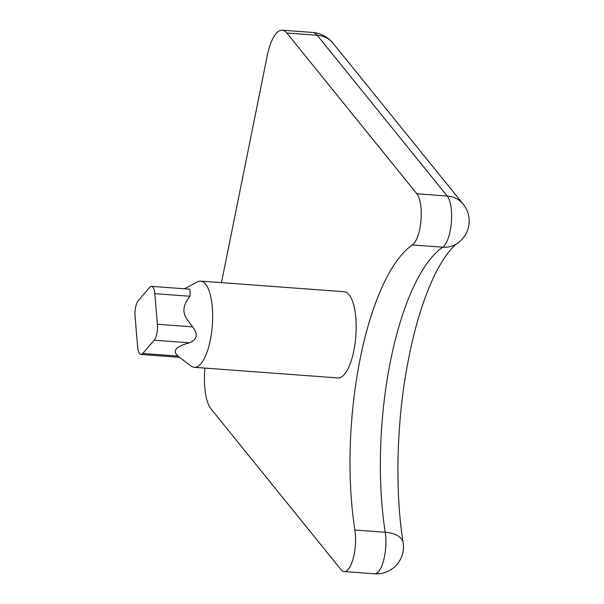 <?xml version="1.0" encoding="UTF-8"?>
<svg xmlns="http://www.w3.org/2000/svg" width="604" height="604" viewBox="0 0 604 604"><rect width="100%" height="100%" fill="white"/><g stroke="black" fill="none" stroke-linecap="round" stroke-linejoin="round"><path stroke-width="0.91" d="M204.907 368.093A40.513 13.922 -85.8 0 0 211.023 408.931L341.049 569.678A27.014 9.279 -85.8 0 0 344.114 571.55L374.465 573.8A27.014 9.279 -85.8 0 0 383.714 560.067A27.014 9.279 -85.8 0 0 385.231 532.275A189.075 64.975 -85.8 0 1 442.717 247.202L412.358 244.96A27.014 9.279 -85.8 0 0 420.965 220.573A27.014 9.279 -85.8 0 0 416.851 193.763L286.825 33.016A40.513 13.922 -85.8 0 0 282.234 30.2A40.513 13.922 -85.8 0 0 267.232 55.757L221.479 282.649M344.114 571.55A27.014 9.279 -85.8 0 0 353.355 557.817A27.014 9.279 -85.8 0 0 354.88 530.025A189.075 64.975 -85.8 0 1 412.358 244.96M179.343 357.311L191.264 366.099A43.216 14.851 -85.8 0 0 194.322 367.308L337.832 377.93A43.216 14.851 -85.8 0 0 356.141 329.505A43.216 14.851 -85.8 0 0 344.212 291.732L200.694 281.109A43.216 14.851 -85.8 0 0 197.493 281.849L184.401 288.795M194.322 367.308A43.216 14.851 -85.8 0 0 212.631 318.889A43.216 14.851 -85.8 0 0 200.694 281.109M157.402 324.25L154.813 293.665L190.086 296.27C183.254 304.212 182.136 311.762 186.727 318.927L192.676 326.862C198.293 334.314 197.221 339.629 189.46 342.815L154.186 340.203A12.156 4.175 -85.8 0 0 157.402 324.25L192.676 326.862M154.813 293.665A12.156 4.175 -85.8 0 0 151.559 286.364A12.156 4.175 -85.8 0 0 149.716 287.361L138.286 300.626A12.156 4.175 -85.8 0 0 135.077 316.579L137.659 347.164A12.156 4.175 -85.8 0 0 140.921 354.465L179.328 357.304L178.029 356.081C171.959 350.924 175.772 346.507 189.46 342.815M190.086 296.27L189.981 289.203L151.559 286.364M140.921 354.465A12.156 4.175 -85.8 0 0 142.755 353.468L154.186 340.203M354.88 530.025L385.231 532.275A27.014 14.269 -8.9 0 1 403.14 542.671C395.529 495.197 396.254 432.706 405.284 377.198C411.369 340.067 419.878 308.84 430.818 283.525C438.881 263.85 451.264 246.953 457.56 243.253L457.56 243.253A27.014 24.439 55.2 0 1 442.717 247.202A27.014 9.279 -85.8 0 0 451.324 222.823A27.014 9.279 -85.8 0 0 447.202 196.006L317.175 35.259A40.513 13.922 -85.8 0 0 312.585 32.45C318.965 32.986 324.582 35.334 329.429 39.502L333.129 43.337A27.014 23.82 141 0 0 317.175 35.259L286.825 33.016M333.129 43.337L463.155 204.084A27.014 23.82 141 0 0 447.202 196.006L416.851 193.763M142.755 353.468L178.029 356.081M312.585 32.45L282.234 30.2M374.465 573.8A27.014 27.014 0 0 0 403.14 542.671M457.56 243.253A27.014 27.014 0 0 0 463.155 204.084"/></g></svg>
